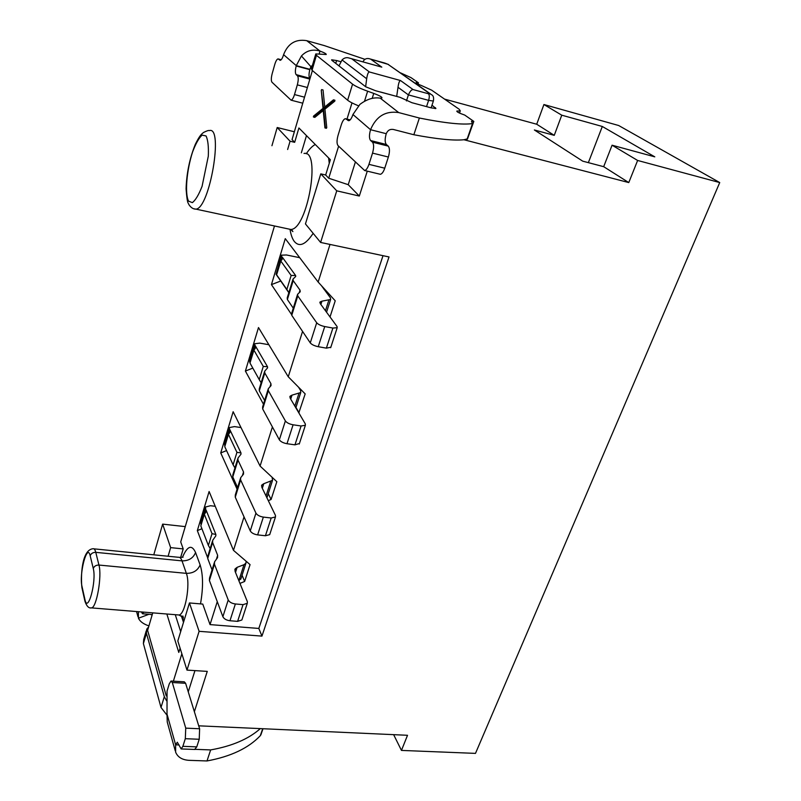 <?xml version="1.0" encoding="UTF-8"?>
<svg xmlns="http://www.w3.org/2000/svg" width="801" height="801" viewBox="0 0 801 801"><rect width="100%" height="100%" fill="white"/><g stroke="black" fill="none" stroke-linecap="round" stroke-linejoin="round"><path stroke-width="1.2" d="M612.074 145.211L637.626 160.46L719.729 182.568L618.652 125.507L543.919 104.531L561.761 115.184L554.252 135.349L534.377 129.982L582.727 161.161L603.684 166.678L612.074 145.211L654.787 156.846L602.312 126.478L588.365 162.643M719.729 182.568L475.484 753.381L401.461 750.417L393.641 734.657M561.761 115.184L602.312 126.478M603.684 166.678L628.775 182.578L637.626 160.46M543.919 104.531L536.71 124.235L554.252 135.349M401.461 750.417L407.519 735.288L260.325 728.61C248.56 739.053 232 746.152 210.653 749.916L195.304 749.346M153.782 554.813L162.643 524.124L185.261 526.617M271.94 145.722L277.196 127.519L294.357 131.775M444.565 99.114L536.71 124.235M306.483 135.619L301.346 152.821M274.473 225.972L180.716 541.917L183.199 548.915L180.666 557.416M175.279 614.687L180.686 631.599M210.032 624.6L202.763 604.084L189.447 602.953L199.099 631.318L261.947 636.114L258.833 628.445L210.032 624.6L217.271 601.651M207.509 557.396L197.336 530.612L201.922 528.73M239.96 583.408L244.635 581.456L250.062 564.615L233.471 550.337L209.111 491.504L197.336 530.612M233.471 550.337L244.035 516.885M237.096 489.201L220.736 452.935L226.553 450.593M268.295 500.635L271.088 499.494L276.836 481.691L260.075 466.052L233.151 411.714L220.736 452.935M260.075 466.052L272.41 426.963M263.469 404.225L245.396 371.053L252.816 368.12M298.813 412.865L305.181 393.902L288.25 376.77L258.493 327.559L245.396 371.053M288.25 376.77L302.558 331.414M291.374 314.262L271.439 284.615L280.74 281.021M330.022 316.946L335.229 300.806L318.147 282.042L285.276 238.648L271.439 284.615M318.147 282.042L330.012 244.435M261.947 636.114L389.016 256.951L320.61 242.443L305.451 223.93L320.78 173.857L325.677 175.008L330.372 159.719L298.903 127.98L294.658 142.328L290.062 141.206L287.629 149.507M299.093 412.755L295.959 407.429M271.088 499.494L268.255 493.676M244.635 581.456L242.062 575.208M324.085 289.481L324.295 288.801M258.833 628.445L383.018 255.679M199.099 631.318L186.973 670.107L207.269 671.388L194.373 711.709M198.708 725.816L260.325 728.61M628.775 182.578L463.959 139.744L467.574 138.833M367.279 171.154L359.309 196.045L336.74 190.828L320.61 242.443M355.314 162.223L348.225 184.691L359.309 196.045M194.963 670.607L188.255 691.874M166.238 695.859L147.614 630.367L152.761 612.865M181.847 653.766L173.376 681.18M294.658 142.328L292.055 139.584L312.38 70.538M351.999 102.888L346.993 119.089M338.623 146.203L328.73 178.233L348.225 184.691M166.848 614.007L178.793 652.445L180.105 648.189M186.973 670.107L177.822 640.94L189.447 602.953M183.199 548.915L170.633 547.624L168.1 556.244M170.633 547.624L162.643 524.124M290.062 141.206L277.196 127.519M336.74 190.828L320.78 173.857M328.73 178.233L325.677 175.008M334.908 100.215L334.808 101.136L324.946 109.156L326.758 127.649L326.387 128.29L324.936 127.92L323.093 109.126L313.431 117.006L313.521 116.135L323.033 108.355L321.261 90.243L323.454 108.045L333.456 99.835L334.908 100.215M323.234 110.548L314.843 117.367L313.431 117.006M321.622 89.592L323.043 89.972L324.745 106.984M326.758 127.649L325.306 127.289L324.936 127.92M324.946 109.156L323.514 108.786L325.306 127.289M334.808 101.136L333.346 100.756L323.514 108.786M333.456 99.835L333.346 100.756M468.235 136.931L473.822 121.402L471.469 121.321L472.52 123.564C462.958 125.036 445.246 123.194 419.374 118.027L413.847 134.738C437.016 139.124 453.726 140.786 463.959 139.744M238.878 580.735L241.081 578.252M214.247 562.833L209.522 578.062L209.401 580.485L222.878 616.72C224.03 618.903 226.393 620.244 229.967 620.745L237.607 621.366L241.862 619.984L242.082 619.293M212.415 541.246L207.809 556.224L207.719 558.467L212.055 569.891M205.296 507.624L200.841 522.412L201.151 524.815M297.381 294.938L291.584 313.622L291.754 315.324L310.277 342.898C311.759 344.62 314.413 345.882 318.237 346.703L326.377 348.145L330.833 347.244M292.826 279.709L287.209 297.952L287.379 299.524L293.276 308.165M281.311 255.559L276.095 274.302L288.831 292.685M266.833 497.601L267.384 496.36M240.36 478.688L235.304 494.958L235.274 497.181L250.262 530.913C251.514 532.965 253.967 534.287 257.622 534.888L265.421 535.749L269.697 534.647L269.897 534.017M237.717 458.953L232.801 474.923L232.791 476.965L237.597 487.579M229.286 428.104L224.55 443.784L224.951 445.987M272.11 477.276L272.55 480.29L263.779 483.714L261.817 485.026L261.837 487.298L275.464 515.423L275.464 516.955L271.189 518.007L263.349 517.096C259.684 516.475 257.211 515.153 255.94 513.131L240.63 479.939L240.64 477.766L243.534 474.092L243.534 471.959L237.977 460.114L237.967 458.112L240.981 454.187L240.971 452.915L229.456 428.865L229.446 427.554L234.483 426.603L240.991 427.544M268.025 389.536L262.618 406.968L262.678 408.941L279.349 439.809C280.7 441.711 283.254 443.013 286.988 443.714L294.958 444.845L299.434 443.504M264.47 371.914L259.234 388.966L259.304 390.788L264.63 400.48M254.588 344.21L249.562 360.861L250.052 362.833M298.543 387.183L300.605 390.558L300.745 392.53L292.005 395.143L290.082 396.215L290.202 398.227L305.301 423.889L305.381 425.261L301.086 425.982L293.086 424.79C289.331 424.069 286.758 422.778 285.376 420.915L268.355 390.668L268.275 388.735L271.038 385.611L270.948 383.729L264.791 372.956L264.7 371.183L267.574 367.859L267.504 366.728L254.798 344.891L254.728 343.729L259.784 343.128L268.866 344.72M312.46 65.281L310.898 66.663L309.917 69.317L296.27 65.632L301.426 55.97C306.503 50.573 312.7 48.931 320.01 51.064L306.723 40.671L324.255 45.577L364.896 59.314M400.46 72.841L410.993 77.617L418.452 82.823L416.089 82.653C415.869 83.154 417.681 84.125 421.516 85.567L431.649 90.163L459.233 109.296L460.265 110.848L456.81 111.089C456.76 111.9 459.404 113.221 464.74 115.074L473.822 121.402M418.022 84.135L418.452 82.823M246.127 561.231L245.917 563.203L243.995 564.685L237.126 567.338L235.144 568.87L235.073 571.353L247.349 601.631L247.299 603.313L243.043 604.635L235.364 603.974C231.779 603.463 229.396 602.122 228.225 599.959L214.458 564.194L214.558 561.811L217.552 557.646L217.642 555.303L212.625 542.517L212.696 540.315L215.819 535.869L215.859 534.467L212.015 533.656L204.335 514.272L205.937 511.959L205.487 507.013L210.493 505.731L215.239 506.292M204.335 514.272L200.821 525.887L208.39 545.481L212.015 533.656M208.39 545.481L210.172 548.525M215.859 534.467L206.127 510.167L205.206 513.211M321.642 285.937L330.382 297.782L330.633 299.484L321.952 301.166L320.07 301.967L320.3 303.689L337.051 326.528L337.201 327.699L332.896 328.06L324.735 326.558C320.891 325.707 318.207 324.445 316.705 322.773L297.782 295.909L297.592 294.267L300.225 291.774L300.025 290.162L293.196 280.62L293.006 279.098L295.729 276.445L295.599 275.484L291.153 275.464L280.791 261.036L282.413 258.903L281.431 255.169L286.508 254.978L299.694 257.682M277.046 275.424L286.868 289.441L291.153 275.464M286.868 289.441L288.851 292.625M240.971 452.915L236.936 452.345L228.445 434.402L230.057 432.139L230.207 430.437L229.326 433.361M228.445 434.402L224.751 446.658L233.111 464.82L236.936 452.345M233.111 464.82L234.953 467.914M267.504 366.728L263.279 366.417L253.897 350.117L255.509 347.914L255.629 346.312L254.788 349.096M253.897 350.117L249.992 363.053L259.234 379.614L263.279 366.417M259.234 379.614L261.136 382.748M388.245 146.122C389.817 148.125 389.857 151.759 388.375 157.026L372.535 153.111C374.007 147.815 373.977 144.17 372.455 142.157L388.245 146.122L386.362 144.49C384.81 142.508 384.78 138.913 386.242 133.697C387.644 130.393 389.987 128.971 393.241 129.442L413.847 134.738M358.377 105.762C353.121 103.619 349.546 101.767 347.634 100.205L352.57 84.155L316.445 55.319L312.05 70.258L347.634 100.205M312.05 70.258L311.429 68.776L315.644 54.418M148.616 626.943L146.743 629.155L146.423 633.241L143.389 643.573L143.709 639.448L146.213 630.958M143.389 643.573L161.001 707.453L164.325 696.66L146.423 633.241M164.325 696.66L166.518 700.705M352.57 84.155C355.193 86.138 360.22 88.49 367.629 91.204L373.747 93.417C379.514 95.579 382.247 97.101 381.927 97.982L380.255 98.163C373.596 97.061 366.818 99.154 359.889 104.41L352.941 114.513L370.543 129.702C376.19 116.335 385.571 110.628 398.698 112.581L380.255 98.163M419.374 118.027L398.698 112.581M319.209 53.777L320.01 51.064C324.445 52.756 326.518 53.907 326.217 54.498L315.794 53.917L316.445 55.319M340.926 61.737L336.61 60.546L331.624 59.795L331.884 60.345L365.697 86.778L375.649 90.763L400.059 97.332L411.894 102.698L431.158 107.865L435.914 108.495L431.979 105.211M295.599 275.484L282.483 257.421L281.692 260.035M276.655 274.713L280.791 261.036M210.653 749.916L207.008 760.95C230.788 756.555 248.56 748.134 260.305 735.688L261.196 733.916M167.249 722.011L166.978 713.941L175.629 744.82L175.639 752.199C177.732 757.195 182.207 759.909 189.056 760.339L207.008 760.95M151.039 614.467L152.07 615.228M166.748 714.862L161.001 707.453M306.723 40.671C295.659 38.838 287.949 43.504 283.584 54.678C282.543 58.103 281.431 59.975 280.28 60.305L278.027 58.884C276.886 59.214 275.804 61.066 274.783 64.42L272.18 73.652C271.098 77.927 271.038 80.791 271.98 82.223L291.073 100.175C292.285 99.845 293.426 97.982 294.498 94.568L297.321 84.866C298.483 80.33 298.533 77.307 297.451 75.795L296.14 74.623C295.088 73.181 295.118 70.238 296.23 65.802M362.963 61.877L363.043 61.627C364.395 59.104 366.407 58.113 369.091 58.653L387.954 64.3L429.897 93.747L428.465 93.767C429.506 94.898 429.556 97.091 428.615 100.365L408.4 94.898L406.447 100.916M428.465 93.767L413.116 89.582L400.48 80.521C399.409 80.791 398.588 83.044 398.007 87.279L396.695 96.36M351.539 58.703L381.797 67.134L370.603 59.104M413.116 89.582C411.554 89.522 409.982 91.294 408.41 94.898L398.007 87.279M365.636 86.728L366.678 78.748C367.369 74.253 368.28 72 369.421 71.98L400.48 80.521M381.797 67.134L348.395 57.832C346.042 57.342 343.929 58.052 342.057 59.945L338.983 65.892M378.503 91.534L380.565 92.085M400.059 97.332L380.425 91.985M352.871 114.703C351.619 118.348 350.257 120.35 348.775 120.721L345.371 118.668C343.879 119.059 342.518 121.091 341.306 124.776L338.042 135.389C336.71 140.325 336.7 143.739 338.012 145.612L364.635 170.513C366.227 170.122 367.659 168.07 368.941 164.355L384.75 168.19L388.375 157.026M384.75 168.19C383.459 171.885 381.997 173.917 380.365 174.298L379.474 174.077M309.867 69.487C308.755 73.902 308.735 76.826 309.817 78.278L310.047 78.478M148.936 625.891C143.559 624.139 140.055 621.586 138.443 618.232L138.363 611.714M171.354 681.06L184.29 681.821L185.622 683.303L199.619 728.76L199.229 739.263L185.311 738.692L185.742 728.139L199.619 728.76M185.311 738.692L182.868 746.332L196.756 746.862L199.229 739.263M196.756 746.862L194.643 749.456M372.455 142.157L370.613 140.535C369.111 138.553 369.091 134.938 370.543 129.702L386.242 133.697M372.535 153.111L368.941 164.355M179.044 744.95L175.629 744.82L177.311 742.227L181.156 748.945L182.868 746.332M141.366 611.934L142.538 613.786L143.769 612.134M185.622 683.303L172.305 682.512L171.024 681.04L169.311 683.734L167.049 691.103L167.019 713.801M172.305 682.512L185.742 728.139M290.052 229.507C290.903 234.843 292.335 238.838 294.337 241.491C299.384 247.409 305.652 244.685 313.161 233.331M329.271 163.324L328.6 157.937M315.284 144.5C312.3 146.062 309.286 149.156 306.252 153.792M200.5 603.894C203.324 587.734 203.194 574.728 200.12 564.895L195.574 552.54C191.809 544.3 187.454 545.841 182.508 557.166M181.296 615.769L183.509 622.377M195.574 552.54C193.201 558.177 188.686 560.95 182.017 560.87C181.066 558.237 179.865 557.035 178.423 557.276L93.867 548.835M177.802 614.898L178.933 614.988C185.151 614.818 190.658 584.029 186.353 573.356C193.121 573.406 197.707 570.592 200.12 564.895M81.912 587.664C80.671 576.64 81.522 549.907 92.956 548.735C94.148 548.465 95.089 549.666 95.78 552.35C92.966 552.31 91.104 553.461 90.193 555.784C87.259 542.387 78.868 574.097 82.002 586.442L84.926 599.518C87.76 614.197 96.721 581.276 93.276 568.54C94.198 566.187 96.09 565.025 98.944 565.055L186.353 573.356L182.017 560.87L95.78 552.35L98.944 565.055C102.138 575.919 96.631 607.619 91.534 607.899L90.663 607.849M182.988 620.925L183.219 617.231M183.109 616.73L182.848 615.949M287.929 228.856L290.793 229.466C307.384 229.687 321.421 149.356 304.02 153.462M292.245 230.538L292.886 231.619L290.793 229.466L195.925 209.131C193.411 209.201 191.129 207.789 189.076 204.896L188.225 203.234C187.444 202.273 186.733 197.467 186.082 188.816C186.573 173.236 189.637 158.428 195.284 144.4C199.429 136.04 200.981 134.488 203.584 132.445C206.868 130.813 208.751 130.203 209.251 130.613C223.849 125.527 209.692 208.64 195.925 209.131L193.812 208.781M93.276 568.54L90.193 555.784M82.052 588.244L82.002 586.442M183.379 617.431L178.933 614.988L91.534 607.899C88.861 608.48 86.668 606.277 84.956 601.291L84.926 599.518M188.565 201.131L192.33 202.633C195.524 200.24 198.768 194.803 202.082 186.313L208.31 156.145C208.711 146.673 207.96 139.935 206.047 135.94L202.112 135.129C198.888 138.012 195.694 143.659 192.55 152.07C186.613 170.453 184.691 193.732 188.565 201.131M457.611 112.07L457.972 111.009M467.063 139.304L472.52 123.564M238.858 580.695L243.995 564.685M237.126 567.338L235.504 572.425M237.607 621.366L243.043 604.635M235.364 603.974L229.967 620.745M222.878 616.72L228.225 599.959M214.458 564.194L209.401 580.485M216.42 559.228L217.642 555.303M212.625 542.517L207.719 558.467M205.446 508.465L200.791 523.884M325.456 310.718L328.81 300.245M321.952 301.166L320.891 304.49M326.377 348.145L332.896 328.06M324.735 326.558L318.237 346.703M310.277 342.898L316.705 322.773M297.782 295.909L291.754 315.324M299.234 292.715L300.025 290.162M293.196 280.62L287.379 299.524M281.572 256.16L276.095 274.302M266.032 495.959L270.658 481.561M263.779 483.714L262.317 488.29M265.421 535.749L271.189 518.007M263.349 517.096L257.622 534.888M250.262 530.913L255.94 513.131M240.63 479.939L235.274 497.181M242.443 475.484L243.534 471.959M237.977 460.114L232.791 476.965M229.456 428.865L224.56 445.126M294.848 406.127L298.883 393.571M292.005 395.143L290.733 399.128M294.958 444.845L301.086 425.982M293.086 424.79L286.988 443.714M279.349 439.809L285.376 420.915M268.355 390.668L262.678 408.941M269.997 386.803L270.948 383.729M264.791 372.956L259.304 390.788M254.798 344.891L249.622 362.052M260.305 735.688L262.718 728.72M372.195 98.353L373.747 93.417M367.629 91.204L364.485 101.296M296.28 65.632L283.584 54.678M363.624 62.057L363.043 61.627M426.543 106.623L428.615 100.365L433.371 101.036C433.962 97.822 433.431 95.75 431.769 94.818M433.441 100.826L431.108 107.845M431.819 94.868L429.897 93.747M430.658 94.037L387.954 64.3M388.585 64.531L384.921 63.109M366.678 78.748L342.057 59.945M351.689 58.763L369.421 71.98M335.759 63.379L336.61 60.546M435.133 108.606L435.444 107.704M310.898 66.663L301.426 55.97M148.926 614.297L138.443 618.232M279.749 60.125L280.36 60.295M386.362 144.49L370.613 140.535M350.097 119.95L346.232 118.959M347.894 120.43L348.926 120.691M309.817 69.667L296.18 65.982M281.171 59.775L278.548 59.064M309.817 78.278L296.14 74.623M297.451 75.795L309.857 79.099M307.384 87.519L297.321 84.866M294.498 94.568L304.54 97.191M183.059 557.216L179.614 557.426M82.032 588.194L84.836 600.77M460.265 110.848L459.504 113.061M472.91 123.434L467.464 139.154M245.917 563.203L240.761 579.233M235.144 568.87L234.823 569.881M247.299 603.313L241.862 619.984M330.633 299.484L326.548 312.21M320.07 301.967L319.859 302.628M337.201 327.699L330.673 347.704M272.55 480.29L267.103 497.251M261.817 485.026L261.537 485.937M275.464 516.955L269.697 534.647M300.745 392.53L295.839 407.809M290.082 396.215L289.832 397.006M305.381 425.261L299.254 444.054M260.846 734.948L262.998 728.73M384.49 62.979L370.553 59.084M136.54 611.543L137.982 616.74M167.259 722.051L175.229 750.727M364.635 170.513L380.365 174.298M346.112 118.858L350.157 119.9M302.768 103.199L291.073 100.175M278.478 59.004L281.191 59.745M142.538 613.786L152.26 614.567M181.156 748.945L195.013 749.466"/></g></svg>
